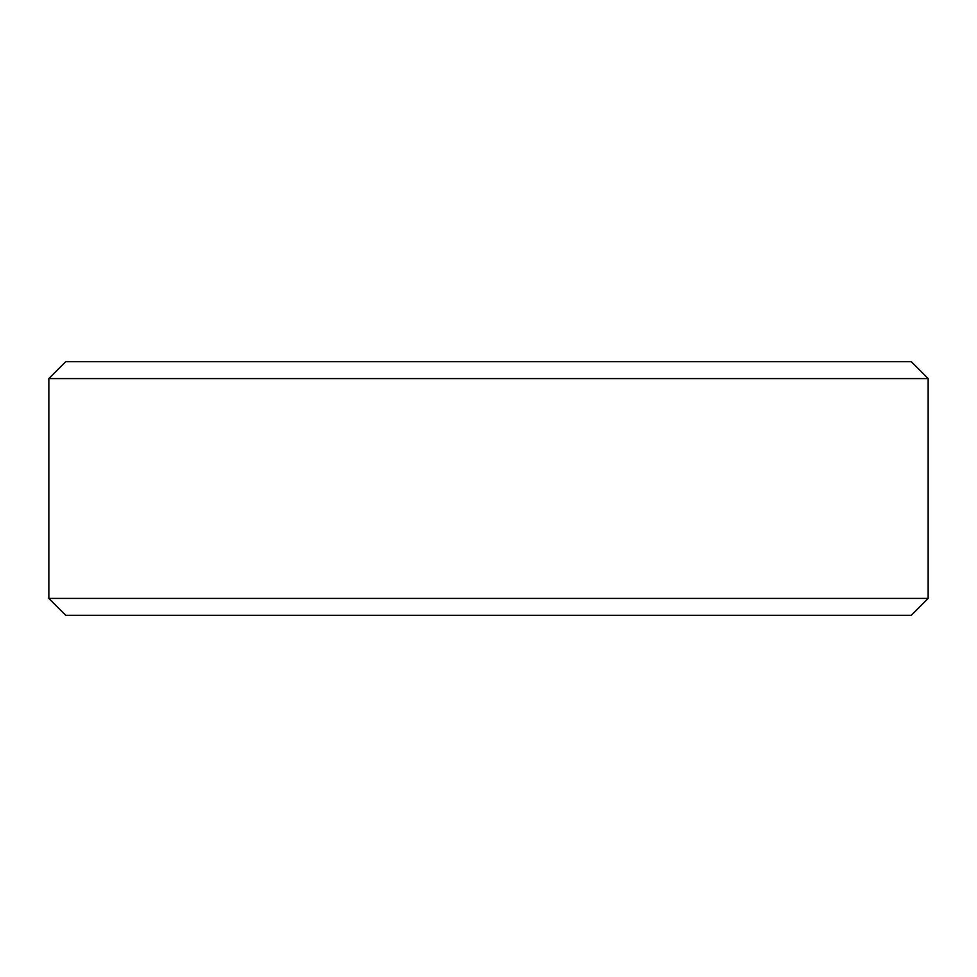 <?xml version="1.0" encoding="UTF-8"?>
<svg xmlns="http://www.w3.org/2000/svg" width="977" height="977" viewBox="0 0 977 977"><rect width="100%" height="100%" fill="white"/><g stroke="black" fill="none" stroke-linecap="round" stroke-linejoin="round"><path stroke-width="1.47" d="M48.85 378.587L928.15 378.587L911.236 361.673L65.764 361.673L48.85 378.587L48.85 598.413L928.15 598.413L928.15 378.587M48.85 598.413L65.764 615.327L911.236 615.327L928.15 598.413"/></g></svg>
